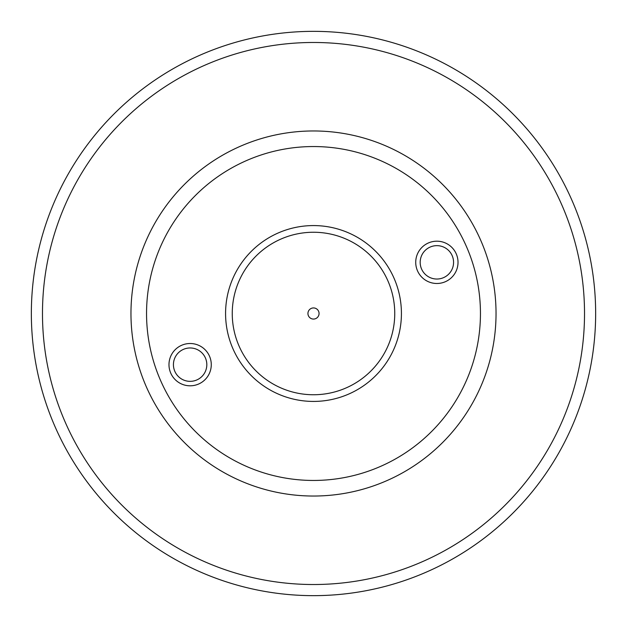 <?xml version="1.0" encoding="UTF-8"?>
<svg xmlns="http://www.w3.org/2000/svg" width="627" height="627" viewBox="0 0 627 627"><rect width="100%" height="100%" fill="white"/><g stroke="black" fill="none" stroke-linecap="round" stroke-linejoin="round"><path stroke-width="0.94" d="M595.65 313.5A282.15 282.15 0 0 1 313.5 595.65A282.15 282.15 0 0 1 31.35 313.5A282.15 282.15 0 0 1 313.5 31.35A282.15 282.15 0 0 1 595.65 313.5M584.521 313.5A271.021 271.021 0 0 1 313.5 584.521A271.021 271.021 0 0 1 42.479 313.5A271.021 271.021 0 0 1 313.5 42.479A271.021 271.021 0 0 1 584.521 313.5M496.035 313.5A182.535 182.535 0 0 1 313.5 496.035A182.535 182.535 0 0 1 130.965 313.5A182.535 182.535 0 0 1 313.5 130.965A182.535 182.535 0 0 1 496.035 313.5M452.294 255.941A16.694 16.694 0 0 0 430.483 246.92A16.694 16.694 0 0 0 421.454 268.732A16.694 16.694 0 0 0 443.273 277.761A16.694 16.694 0 0 0 452.294 255.941M205.546 358.268A16.694 16.694 0 0 0 183.727 349.239A16.694 16.694 0 0 0 174.706 371.059A16.694 16.694 0 0 0 196.517 380.08A16.694 16.694 0 0 0 205.546 358.268M388.552 282.377A81.251 81.251 0 0 0 282.377 238.448A81.251 81.251 0 0 0 238.448 344.623A81.251 81.251 0 0 0 344.623 388.552A81.251 81.251 0 0 0 388.552 282.377M456.409 254.241A21.146 21.146 0 0 0 428.774 242.806A21.146 21.146 0 0 0 417.339 270.441A21.146 21.146 0 0 0 444.974 281.876A21.146 21.146 0 0 0 456.409 254.241M209.661 356.559A21.146 21.146 0 0 0 182.026 345.124A21.146 21.146 0 0 0 170.591 372.759A21.146 21.146 0 0 0 198.226 384.194A21.146 21.146 0 0 0 209.661 356.559M394.72 279.822A87.929 87.929 0 0 0 279.822 232.28A87.929 87.929 0 0 0 232.28 347.178A87.929 87.929 0 0 0 347.178 394.72A87.929 87.929 0 0 0 394.72 279.822M467.718 249.546A166.954 166.954 0 0 1 377.454 467.718A166.954 166.954 0 0 1 159.282 377.454A166.954 166.954 0 0 1 249.546 159.282A166.954 166.954 0 0 1 467.718 249.546M319.065 313.5A5.565 5.565 0 0 0 313.5 307.935A5.565 5.565 0 0 0 307.935 313.5A5.565 5.565 0 0 0 313.5 319.065A5.565 5.565 0 0 0 319.065 313.5"/></g></svg>
